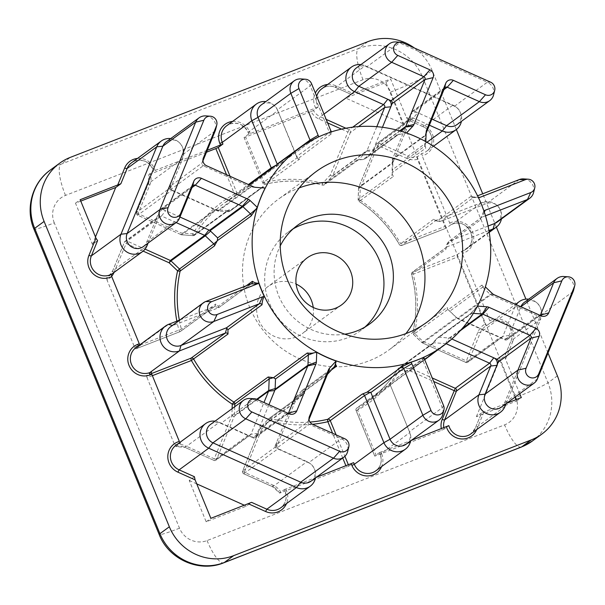 <?xml version="1.0" encoding="UTF-8"?>
<svg xmlns="http://www.w3.org/2000/svg" width="605" height="605" viewBox="0 0 605 605"><rect width="100%" height="100%" fill="white"/><g stroke="black" fill="none" stroke-linecap="round" stroke-linejoin="round"><path stroke-width="0.45" stroke-dasharray="3.02 2.27" d="M405.879 333.612A93.48 89.994 -126.2 0 1 388.924 349.977A93.48 89.994 -126.2 0 1 369.126 360.822A93.48 89.994 -126.2 0 1 254.758 317.784A93.48 89.994 -126.2 0 1 278.55 199.083A93.48 89.994 -126.2 0 1 298.341 188.238A93.48 89.994 -126.2 0 1 299.286 187.883M364.928 327.063A61.12 58.844 -126.2 0 1 360.399 330.753A61.12 58.844 -126.2 0 1 347.452 337.847A61.12 58.844 -126.2 0 1 272.673 309.707A61.12 58.844 -126.2 0 1 288.23 232.093A61.12 58.844 -126.2 0 1 293.115 228.887M344.797 334.187A61.12 58.844 -126.2 0 1 286.241 309.268A61.12 58.844 -126.2 0 1 280.236 245.917M313.231 307.476A29.123 28.034 -126.2 0 1 302.243 333.65A29.123 28.034 -126.2 0 1 296.072 337.023A29.123 28.034 -126.2 0 1 260.445 323.622A29.123 28.034 -126.2 0 1 267.856 286.641A29.123 28.034 -126.2 0 1 274.02 283.261A29.123 28.034 -126.2 0 1 296.132 284.093M179.337 441.446L180.63 443.102A14.384 13.847 53.8 0 0 178.974 443.631A14.384 13.847 53.8 0 0 175.926 445.295L180.63 443.102L175.866 446.573L184.918 447.435L185.327 445.809L214.246 458.787L231.844 415.764L232.116 408.655M207.258 150.297L153.625 170.996A14.384 13.847 53.8 0 0 134.665 161.051A14.384 13.847 53.8 0 0 131.618 162.715L134.628 161.066C143.597 158.76 149.911 162.087 153.572 171.056L148.86 174.505L148.346 183.663A2.155 0.499 -157.7 0 0 149.874 184.82L138.091 213.626L181.281 233.001L192.738 233.863A124.396 119.76 -126.2 0 1 234.49 194.069L226.55 174.716M257.246 399.481L234.264 416.293L216.666 459.316A2.155 0.499 22.3 0 1 214.246 458.787L213.83 460.405A2.155 2.155 0 0 0 215.985 460.178A2.155 2.08 -126.2 0 1 213.92 460.382L185.001 447.405A14.384 13.847 53.8 0 0 175.919 446.55L174.626 444.894A16.539 15.919 -126.2 0 1 185.327 445.809M473.352 313.345L471.983 313.246A2.155 2.08 53.8 0 0 470.077 314.245L477.368 306.092A122.24 117.68 53.8 0 0 485.263 286.793L484.197 286.649C483.214 286.921 482.488 286.384 482.026 285.038A2.155 2.08 53.8 0 0 482.646 287.178L490.194 294.355A2.155 2.08 53.8 0 0 490.806 294.771L537.822 315.863L505.001 339.874L500.169 337.303L465.767 362.433L477.965 332.009A16.539 15.919 -126.2 0 1 485.066 324.167L457.524 257.004L413.2 274.246A124.396 119.76 -126.2 0 1 414.486 333.34L422.986 341.432L466.175 360.807A2.155 0.499 -157.7 0 0 468.603 361.336A2.155 2.08 -126.2 0 1 465.858 362.403L422.661 343.027L456.979 317.927L500.169 337.303A2.155 2.08 53.8 0 0 502.914 336.236L514.696 307.438A14.384 13.847 -126.2 0 1 516.231 304.67M327.623 122.891L319.032 119.041A16.539 15.919 -126.2 0 1 311.015 111.562L245.585 137.01L264.241 182.506A124.396 119.76 -126.2 0 1 322.647 183.338A2.155 0.575 -137.2 0 0 324.681 184.48A2.155 2.08 -126.2 0 1 322.662 185.054A122.24 117.68 53.8 0 0 265.262 184.23L299.581 159.13L297.879 158.775L331.298 133.909A2.155 2.08 53.8 0 0 331.971 133.841C330.897 133.471 330.761 132.82 331.57 131.905A122.24 117.68 53.8 0 0 324.991 134.234A122.24 117.68 53.8 0 0 318.57 136.957L309.087 142.742A2.155 2.08 53.8 0 0 310.153 141.245M309.087 142.742L236.026 195.604A122.24 117.68 53.8 0 0 224.342 203.091A122.24 117.68 53.8 0 0 194.999 234.695A2.155 0.544 32 0 1 192.738 233.863A2.155 0.454 94.3 0 0 193.048 235.663A2.155 2.155 0 0 0 194.485 235.254A2.155 2.08 -126.2 0 1 193.131 235.64A2.155 0.454 94.3 0 1 193.048 235.663L181.591 234.808A2.155 0.454 94.3 0 1 181.281 233.001L180.872 234.627A2.155 2.155 0 0 0 181.591 234.808A2.155 0.454 94.3 0 0 181.674 234.778L215.993 209.678L227.45 210.54A2.155 2.08 53.8 0 0 229.318 209.595L229.28 211.493L261.731 187.754M541.135 315.84L537.822 315.863A2.155 2.08 53.8 0 0 540.174 315.409M250.046 398.491A10.784 10.383 -126.2 0 1 253.722 399.406L285.893 413.835A2.155 2.08 53.8 0 0 288.245 413.389M460.201 330.761L450.037 338.195A2.155 2.08 53.8 0 0 449.326 338.013L439.162 337.257L436.318 338.936L470.077 314.245M505.001 339.874A2.155 2.08 53.8 0 0 507.746 338.808L539.902 315.288M289.198 413.812L285.893 413.835L253.064 437.846A2.155 2.08 53.8 0 0 255.809 436.78L287.965 413.26M331.714 369.723L302.84 390.845L302.266 390.331L301.683 390.717L334.512 366.706M501.22 407.226A10.784 10.383 53.8 0 0 504.6 402.892L540.348 315.515A10.784 10.383 53.8 0 0 540.409 307.642A10.784 10.383 53.8 0 0 536.907 302.855A10.784 10.383 53.8 0 0 526.516 301.184A10.784 10.383 53.8 0 0 524.233 302.44M514.999 397.145L499.67 359.778L504.857 355.982L511.089 340.751A14.384 13.847 53.8 0 0 507.958 325.195A14.384 13.847 53.8 0 0 492.644 321.648A14.384 13.847 53.8 0 0 491.071 322.382L486.359 325.823A14.384 13.847 53.8 0 0 484.892 326.76A14.384 13.847 53.8 0 0 480.385 332.538L514.696 307.438L520.875 306.75A10.784 10.383 53.8 0 0 520.852 306.773L509.07 335.571A5.755 5.536 -126.2 0 1 501.749 338.414L457.985 318.782L490.806 294.771L494.119 294.748M268.93 404.722L257.133 433.543A5.755 5.536 -126.2 0 1 249.82 436.394L220.901 423.417A10.784 10.383 53.8 0 0 212.847 423.167A10.784 10.383 53.8 0 0 210.563 424.423M215.047 421.14A14.384 13.847 -126.2 0 1 219.32 422.305L248.239 435.282A2.155 2.08 53.8 0 0 250.977 434.216L263.962 402.491M300.836 78.93A10.784 10.383 -126.2 0 1 310.244 85.781L277.415 109.792A10.784 10.383 53.8 0 0 274.027 105.278A10.784 10.383 53.8 0 0 263.636 103.606A10.784 10.383 53.8 0 0 261.352 104.862M202.962 160.801L202.085 162.949L169.256 186.96L182.37 154.918A10.784 10.383 53.8 0 0 182.43 147.045A10.784 10.383 53.8 0 0 178.929 142.258A10.784 10.383 53.8 0 0 168.538 140.587A10.784 10.383 53.8 0 0 166.254 141.842M446.127 343.723A2.155 2.08 53.8 0 0 445.666 343.632L434.208 342.778A2.155 2.08 53.8 0 0 432.341 343.716L436.318 338.936M302.84 390.845L304.686 393.356A2.155 2.08 53.8 0 0 302.666 393.931L294.968 402.242A2.155 2.08 53.8 0 0 294.575 402.854L276.977 445.87A2.155 2.08 53.8 0 0 278.126 448.691L307.045 461.66A14.384 13.847 -126.2 0 1 310.161 463.559A14.384 13.847 -126.2 0 1 314.827 469.934A14.384 13.847 -126.2 0 1 315.507 477.905M426.132 133.123L425.323 135.104A2.155 2.08 53.8 0 0 425.171 135.815L424.786 146.077A2.155 2.08 53.8 0 0 425.837 148.043C424.975 146.16 424.861 144.64 425.481 143.483L425.807 141.82A122.24 117.68 53.8 0 0 406.424 133.13L396.517 134.892A2.155 2.08 53.8 0 0 398.612 134.34L401.395 131.33M456.911 124.645A10.784 10.383 53.8 0 0 460.352 112.432A10.784 10.383 53.8 0 0 456.851 107.652A10.784 10.383 53.8 0 0 454.514 106.23L366.789 66.875A10.784 10.383 53.8 0 0 358.735 66.626A10.784 10.383 53.8 0 0 356.451 67.873M396.986 134.975L362.758 159.584L356.973 159.954A2.155 2.08 53.8 0 0 358.999 159.38L366.69 151.069A2.155 2.08 53.8 0 0 367.084 150.464L376.809 126.687M316.717 96.308A14.384 13.847 53.8 0 0 318.154 107.009L313.443 110.458A14.384 13.847 53.8 0 0 320.295 116.75L326.186 119.389M423.969 357.192C423.137 358.047 423.152 358.417 424.029 358.304A2.155 2.08 53.8 0 0 423.099 360.958L442.278 407.717A10.784 10.383 -126.2 0 1 442.792 414.425M423.001 359.62L423.303 358.379L389.938 383.237L391.314 382.814A2.155 2.08 53.8 0 0 390.444 385.438L409.782 432.59A14.384 13.847 -126.2 0 1 409.925 432.953A14.384 13.847 -126.2 0 1 410.606 440.924M482.019 285.061L448.267 309.737L447.269 308.474L447.216 307.355A2.155 2.08 53.8 0 0 447.859 309.42L456.359 317.512A2.155 2.08 53.8 0 0 456.979 317.927L458.56 319.039A5.755 5.536 -126.2 0 1 456.911 317.927L449.825 311.182L482.646 287.178L484.197 286.649M488.946 230.558L447.171 246.81A2.155 2.08 53.8 0 0 445.953 249.283L446.634 244.67L480.725 219.736L480.801 218.186L483.758 211.069A122.24 117.68 53.8 0 0 478.29 197.722L475.56 197.601L471.091 196.254A2.155 2.08 53.8 0 0 473.753 197.29L477.564 195.808M471.091 196.254L437.007 221.188L433.649 219.275A2.155 2.08 53.8 0 0 436.281 220.258L482.223 202.388A14.384 13.847 -126.2 0 1 496.077 204.619A14.384 13.847 -126.2 0 1 500.743 210.994A14.384 13.847 -126.2 0 1 501.424 218.965M429.376 125.19L413.419 118.035A2.155 2.08 53.8 0 0 410.682 119.102L393.076 162.125A2.155 2.08 53.8 0 0 392.925 162.836L392.486 174.406A2.155 2.08 53.8 0 0 393.484 176.335L392.569 175.117L392.078 172.743L425.837 148.043M297.766 158.714L277.415 109.792L297.085 157.814A2.155 2.08 53.8 0 0 299.581 159.13M450.037 338.195L451.822 338.997M436.197 339.072L434.208 342.778L399.897 367.878L411.355 368.732L445.666 343.632L448.706 337.968A5.755 5.536 -126.2 0 1 450.612 338.452L446.997 343.035M492.409 293.599L490.194 294.355L457.365 318.366L456.359 317.512L422.04 342.611L413.548 334.52L447.859 309.42L448.222 309.692M457.365 318.366A2.155 2.08 53.8 0 0 457.985 318.782M327.676 374.079L294.854 398.09L302.266 390.331M294.854 398.09A2.155 2.08 53.8 0 0 294.469 398.703L327.29 374.692M309.004 419.371L308.126 421.519L275.305 445.53L294.469 398.703M312.543 424.286A124.396 119.76 -126.2 0 1 269.437 420.861L261.738 429.172A2.155 0.499 22.3 0 1 260.21 428.007A2.155 0.499 22.3 0 1 260.263 427.954L294.575 402.854L294.234 399.27A5.755 5.536 -126.2 0 1 295.27 397.636L294.968 402.242L260.649 427.342A2.155 0.575 42.8 0 1 260.649 427.342L268.348 419.031L302.666 393.931L302.863 390.928M253.064 437.846L248.239 435.282L213.92 460.382L185.001 447.405L219.32 422.305L220.901 423.417L253.722 399.406L257.034 399.383M250.304 435.078L215.985 460.178A2.155 2.08 -126.2 0 0 216.666 459.316L250.977 434.216L257.133 433.543L255.809 436.78M253.563 186.832L250.251 186.854L217.429 210.865L170.413 189.773L203.235 165.762L250.251 186.854A2.155 2.08 53.8 0 0 250.969 187.036L261.133 187.8A2.155 2.08 53.8 0 0 261.564 187.784M217.429 210.865A2.155 2.08 53.8 0 0 218.14 211.047L218.76 211.092A5.755 5.536 -126.2 0 1 216.855 210.608L215.274 209.496A2.155 2.08 53.8 0 0 215.993 209.678L218.76 211.092L229.265 211.72L262.487 187.414M169.256 186.96A2.155 2.08 53.8 0 0 170.413 189.773M173.665 191.233A5.755 5.536 -126.2 0 1 170.58 183.723L170.928 187.3A2.155 2.08 53.8 0 0 172.077 190.121L215.274 209.496L180.956 234.596L137.675 215.244L138.091 213.626A2.155 0.499 -157.7 0 1 136.564 212.461A2.155 2.155 0 0 0 137.675 215.244L172.077 190.121L173.665 191.233M263.704 187.951L265.171 188.057M179.919 319.954L214.488 306.508A2.155 2.08 53.8 0 0 215.705 304.035L218.307 306.243L246.356 285.726M477.965 332.009A2.155 0.499 -157.7 0 0 480.385 332.538L468.603 361.336L502.914 336.236L509.07 335.571L507.746 338.808M275.305 445.53A2.155 2.08 53.8 0 0 276.462 448.343L309.284 424.332L341.447 438.761A10.784 10.383 -126.2 0 1 347.693 451.406M311.023 481.187A10.784 10.383 53.8 0 0 314.464 468.981A10.784 10.383 53.8 0 0 310.962 464.194A10.784 10.383 53.8 0 0 308.626 462.772L276.462 448.343M348.404 464.844L348.919 466.092L346.506 467.196L281.068 492.644A16.539 15.919 -126.2 0 0 273.052 485.165L244.133 472.195A2.155 0.499 22.3 0 1 242.613 471.03L260.21 428.007A2.155 2.155 0 0 1 260.626 427.364A2.155 0.575 42.8 0 0 261.738 429.172L243.724 473.813L278.126 448.691L279.707 449.802A5.755 5.536 -126.2 0 1 276.629 442.293L276.977 445.87L242.658 470.977L260.263 427.954A2.155 2.08 -126.2 0 1 260.649 427.342L268.325 419.053A2.155 0.575 42.8 0 1 268.348 419.031A2.155 2.08 -126.2 0 1 270.367 418.463A122.24 117.68 53.8 0 0 309.979 422.071M191.997 187.588L162.465 209.186L179.95 217.029M162.465 209.186A2.155 2.08 53.8 0 0 159.728 210.253L192.549 186.249M143.234 246.628A10.784 10.383 53.8 0 0 146.614 242.295L159.728 210.253M143.135 251.12L125.908 243.391A2.155 0.499 22.3 0 1 124.38 242.234A2.155 0.499 22.3 0 1 124.426 242.174L158.744 217.074L158.397 213.489A5.755 5.536 -126.2 0 1 165.717 210.646L161.49 216.008A2.155 2.08 53.8 0 0 158.744 217.074L148.112 243.059M548.009 352.995L525.919 299.127M496.38 227.109L482.722 193.804M456.352 129.5L432.167 70.535A50.336 48.46 53.8 0 0 414.342 47.961M318.154 107.009L250.296 133.561L248.768 134.038L248.141 132.314A14.384 13.847 53.8 0 0 229.764 124.07A14.384 13.847 53.8 0 0 226.716 125.734L229.726 124.086C237.833 121.809 243.951 124.577 248.088 132.374L277.748 110.662A14.384 13.847 -126.2 0 0 273.226 104.642A14.384 13.847 -126.2 0 0 265.837 101.579M426.948 142.266L408.027 156.105A14.384 13.847 53.8 0 0 417.102 156.96L421.814 153.519A14.384 13.847 53.8 0 0 426.525 151.326A14.384 13.847 53.8 0 0 431.947 138.371A14.384 13.847 53.8 0 0 423.326 126.77L408.035 119.911L406.409 117.438L390.633 78.983L350.9 94.282L335.601 87.415A14.384 13.847 53.8 0 0 324.862 87.082A14.384 13.847 53.8 0 0 321.815 88.754L324.825 87.105C328.356 85.789 331.918 85.902 335.51 87.445L365.208 65.763L452.933 105.119A14.384 13.847 -126.2 0 1 456.049 107.017A14.384 13.847 -126.2 0 1 460.715 113.392A14.384 13.847 -126.2 0 1 461.396 121.363M489.158 231.836L463.506 250.599A14.384 13.847 53.8 0 0 466.553 248.927A14.384 13.847 53.8 0 0 470.214 230.664A14.384 13.847 53.8 0 0 452.616 224.047L450.997 224.674A2.155 0.567 68.7 0 1 450.967 224.689A2.155 0.567 68.7 0 1 449.712 223.026L422.169 155.863L421.814 153.519M528.717 299.157A14.384 13.847 -126.2 0 1 536.106 302.22A14.384 13.847 -126.2 0 1 540.772 308.595A14.384 13.847 -126.2 0 1 540.688 319.1L511.089 340.751A2.155 0.499 -157.7 0 0 511.043 340.812C516.216 330.05 503.284 316.71 492.614 321.663L491.056 322.389L489.778 320.718L462.235 253.563A2.155 0.567 68.7 0 1 461.887 251.226L463.506 250.599A2.155 0.567 68.7 0 0 463.853 252.928L462.235 253.563M519.71 393.696L505.538 359.143L504.797 356.065L511.043 340.812A2.155 0.499 -157.7 0 0 512.564 341.969L505.538 359.143M504.941 406.469L475.341 428.128A2.155 0.499 -157.7 0 0 475.288 428.181L470.834 433.906A14.384 13.847 53.8 0 0 475.341 428.128L481.572 412.897L506.498 403.361M380.969 452.177L381.649 453.841L380.121 454.31C382.398 461.055 380.938 466.576 375.735 470.887A14.384 13.847 53.8 0 0 380.174 454.249L379.494 452.585L411.4 440.342M281.068 492.644L279.586 493.06L284.244 489.672C287.556 496.902 286.354 502.967 280.637 507.867A14.384 13.847 53.8 0 0 284.297 489.611L316.302 477.33M391.314 382.814L357.003 407.914A122.24 117.68 53.8 0 0 368.679 400.419A122.24 117.68 53.8 0 0 398.022 368.816A2.155 0.544 -148 0 0 397.984 368.853A2.155 0.544 -148 0 0 399.345 370.343A124.396 119.76 -126.2 0 1 357.6 410.13L376.257 455.625L441.688 430.178A16.539 15.919 -126.2 0 1 441.332 428.703M443.813 427.735A14.384 13.847 53.8 0 0 444.115 429.074L448.827 425.625M444.115 429.074L441.688 430.178M376.257 455.625L374.729 456.102L356.126 410.545L390.444 385.438L390.119 384.583L390.278 384.969L423.099 360.958L424.392 358.848M379.494 452.585L374.782 456.034M273.052 485.165L272.643 486.791L279.586 493.06A14.384 13.847 53.8 0 0 272.726 486.76L243.815 473.791A2.155 2.08 -126.2 0 1 242.658 470.977A2.155 0.499 22.3 0 0 242.613 471.03A2.155 2.155 0 0 0 243.724 473.813L272.643 486.791L307.045 461.66L308.626 462.772L341.447 438.761L344.759 438.738M348.919 466.092L353.63 462.651M483.841 412.171L476.816 429.346A2.155 0.499 -157.7 0 1 475.288 428.181L481.572 412.897L476.385 416.686L516.602 401.047L516.027 399.655M476.385 416.686L499.67 359.778M516.602 401.047L521.313 397.598M485.066 324.167L486.359 325.823L515.528 304.353M488.084 226.051L448.691 241.425L447.171 246.81L412.852 271.91L457.176 254.667L461.887 251.226M457.176 254.667A2.155 0.567 -111.3 0 0 457.524 257.004M152.369 375.675L147.083 377.732L174.626 444.894M111.63 276.326A16.539 15.919 -126.2 0 1 107.017 280.039L134.56 347.194L181.387 329.135L215.705 304.035M147.083 377.732A2.155 0.567 68.7 0 1 146.735 375.395L151.53 373.535M151.447 371.946L146.735 375.395M107.017 280.039L106.669 277.687A14.384 13.847 53.8 0 0 108.136 276.75A14.384 13.847 53.8 0 0 112.643 270.979L124.426 242.174A2.155 2.08 -126.2 0 1 127.171 241.108L145.064 249.131M111.38 274.239L106.669 277.687M139.823 344.827A2.155 0.567 -111.3 0 0 140.526 345.417A2.155 0.567 -111.3 0 0 140.564 345.394L138.946 346.03A14.384 13.847 53.8 0 0 135.898 347.693L138.908 346.045A2.155 0.567 -111.3 0 0 138.946 346.03L168.545 324.371M205.639 301.555L172.818 325.566L218.707 307.688L214.488 306.508L180.177 331.608L135.853 348.843L140.564 345.394M135.853 348.843A2.155 0.567 68.7 0 1 135.815 348.866A2.155 0.567 68.7 0 1 134.56 347.194M194.417 476.71L189.236 480.499L206.161 521.775L246.371 506.135L251.551 502.347M189.236 480.499L196.738 483.871M244.443 505.273L246.371 506.135M206.161 521.775L210.873 518.326M206.471 152.218L150.395 174.028A16.539 15.919 -126.2 0 1 149.874 184.82M170.739 138.56A14.384 13.847 -126.2 0 1 178.127 141.623A14.384 13.847 -126.2 0 1 182.793 147.998A14.384 13.847 -126.2 0 1 182.71 158.502L148.391 183.602A14.384 13.847 53.8 0 0 148.913 174.444L150.395 174.028M311.015 111.562L313.443 110.458M296.76 156.952L297.085 157.814L262.767 182.914L244.11 137.418L248.821 133.97M244.11 137.418L245.585 137.01M80.767 201.102L75.489 203.159L92.414 244.428L97.594 240.639M95.469 236.948L92.414 244.428M75.489 203.159L80.2 199.71M426.207 131.648L425.323 135.104L392.501 159.107L411.657 112.28L444.486 88.269M392.501 159.107A2.155 2.08 53.8 0 0 392.342 159.826L392.32 160.454A5.755 5.536 -126.2 0 1 392.736 158.54L393.076 162.125L358.757 187.225A2.155 0.499 -157.7 0 0 358.712 187.278A2.155 0.499 -157.7 0 0 360.24 188.442L359.801 200.005A124.396 119.76 -126.2 0 1 400.676 243.709L445 226.474L417.458 159.312A16.539 15.919 -126.2 0 1 406.757 158.397L377.838 145.419L360.24 188.442L358.553 188.019L392.925 162.836L392.32 160.454L392.078 172.743M400.018 130.93L372.612 150.978L365.783 158.351L398.612 134.34L403.815 133.758M372.612 150.978A2.155 2.08 53.8 0 0 373.005 150.365L399.693 130.839M382.443 127.284L373.005 150.365M356.973 159.954L322.662 185.054L322.647 183.338L330.345 175.034A2.155 0.499 -157.7 0 0 332.765 175.563L367.084 150.464L373.24 149.79A5.755 5.536 -126.2 0 1 372.196 151.424L366.69 151.069L332.379 176.176L324.681 184.48L358.999 159.38L362.592 159.607M443.934 89.616L414.402 111.214L431.887 119.056M414.402 111.214A2.155 2.08 53.8 0 0 411.657 112.28M410.334 115.517A5.755 5.536 -126.2 0 1 417.654 112.674L413.419 118.035L379.108 143.135L377.838 145.419A2.155 0.499 -157.7 0 1 376.318 144.262A2.155 0.499 -157.7 0 1 376.363 144.202L410.682 119.102L410.334 115.517M417.102 156.96L417.458 159.312M445 226.474A2.155 0.567 -111.3 0 0 446.256 228.138A2.155 0.567 -111.3 0 0 446.286 228.115L401.962 245.358L436.281 220.258L440.932 221.301L473.753 197.29L478.313 197.336M450.997 224.674L446.286 228.115M395.935 41.949A10.784 10.383 -126.2 0 1 399.61 42.864L487.335 82.219L454.514 106.23L452.933 105.119L423.243 126.8L408.035 119.911L402.854 123.7L385.922 82.431L345.712 98.07L350.9 94.282L335.51 87.445L335.926 85.819L353.169 93.556M402.854 123.7L345.712 98.07M385.922 82.431L390.633 78.983M360.935 64.591A14.384 13.847 -126.2 0 1 365.208 65.763L366.789 66.875L399.61 42.864L402.922 42.842M490.647 82.197L487.335 82.219A10.784 10.383 -126.2 0 1 493.582 94.864M496.939 222.247A10.784 10.383 53.8 0 0 500.38 210.041A10.784 10.383 53.8 0 0 496.879 205.254A10.784 10.383 53.8 0 0 486.488 203.582L440.932 221.301M485.482 215.819L481.92 217.203A2.155 2.08 53.8 0 0 480.725 219.736M523.696 178.906A10.784 10.383 -126.2 0 1 533.61 192.466M362.758 159.584L365.465 158.623L398.324 134.59M437.007 221.188L440.493 221.438M446.634 244.67L448.585 241.501L481.467 217.452M176.123 222.572L161.49 216.008L127.171 241.108L114.126 272.197A16.539 15.919 -126.2 0 1 114.012 272.454M215.191 130.907L182.37 154.918L182.71 158.502L170.928 187.3L136.609 212.4A2.155 0.499 -157.7 0 0 136.564 212.461L148.346 183.663A2.155 0.499 -157.7 0 1 148.391 183.602L136.609 212.4A2.155 2.08 -126.2 0 0 137.766 215.221L180.956 234.596A2.155 2.08 -126.2 0 0 181.674 234.778L193.131 235.64L227.45 210.54L229.257 211.463M573.169 291.504L540.348 315.515L540.688 319.1L506.09 403.656M205.738 115.91A10.784 10.383 -126.2 0 1 215.66 129.47M311.53 83.664L310.244 85.781L329.415 132.54A2.155 2.08 53.8 0 0 331.298 133.909M172.402 325.452L172.818 325.566A10.784 10.383 53.8 0 0 170.527 326.821M563.724 276.508A10.784 10.383 -126.2 0 1 573.638 290.067M406.121 444.206A10.784 10.383 53.8 0 0 409.562 431.993A10.784 10.383 53.8 0 0 409.456 431.728L390.278 384.969M270.344 170.497A2.155 2.08 53.8 0 0 271.38 168.689M276.402 165.014L277.279 164.53L275.479 167.358L309.352 142.583M277.279 164.53L277.196 164.091M218.307 306.243L218.776 307.642L251.65 283.594M448.267 309.737L449.825 311.182M390.422 385.385L389.892 383.245L423.765 358.462M202.962 159.493L202.085 162.949A2.155 2.08 53.8 0 0 203.235 165.762L206.547 165.74M309.011 418.063L308.126 421.519A2.155 2.08 53.8 0 0 309.284 424.332L312.596 424.309M341.515 129.122L347.951 132.011L330.345 175.034A2.155 0.575 -137.2 0 0 332.379 176.176A2.155 2.08 -126.2 0 0 332.765 175.563L350.371 132.54A2.155 0.499 -157.7 0 1 347.951 132.011L349.214 129.727L352.7 127.179M433.649 219.275L400.676 243.709A2.155 0.567 68.7 0 0 401.932 245.373A2.155 2.08 -126.2 0 1 399.33 244.375A122.24 117.68 53.8 0 0 359.166 201.435L359.801 200.005L358.122 199.582A2.155 2.155 0 0 0 359.083 201.465C375.818 212.605 389.212 226.928 399.27 244.435A2.155 2.155 0 0 0 401.932 245.373A2.155 0.567 68.7 0 1 401.932 245.373L446.256 228.138M392.093 172.841L392.486 174.406L358.122 199.582L358.553 188.019A2.155 2.155 0 0 1 358.712 187.278L376.318 144.262A2.155 2.155 0 0 1 377.036 143.332A2.155 2.08 -126.2 0 1 379.108 143.135L408.027 156.105L406.757 158.397M446.709 247.059L412.398 272.159A2.155 2.155 0 0 0 411.582 274.451C416.679 293.886 417.102 313.239 412.852 332.523A2.155 2.155 0 0 0 413.472 334.557L414.486 333.34A2.155 0.446 12.6 0 1 412.852 332.523A2.155 0.446 12.6 0 1 412.905 332.455A122.24 117.68 53.8 0 0 411.634 274.383A2.155 2.08 -126.2 0 1 412.852 271.91A2.155 0.567 68.7 0 0 413.2 274.246L411.634 274.383L445.953 249.283M502.241 337.106L467.922 362.206A2.155 2.155 0 0 1 465.767 362.433L422.661 343.027A2.155 2.08 -126.2 0 1 422.04 342.611L421.965 342.649A2.155 2.155 0 0 0 422.57 343.058L422.986 341.432L421.965 342.649L413.548 334.52A2.155 2.08 -126.2 0 1 412.905 332.455L447.216 307.355M432.341 343.716L398.022 368.816A2.155 2.08 -126.2 0 1 399.897 367.878A2.155 0.454 -85.7 0 0 399.345 370.343L410.803 371.205A2.155 0.454 -85.7 0 1 411.355 368.732A2.155 2.08 -126.2 0 1 412.065 368.914L410.803 371.205L433.664 381.46M302.946 393.681L268.635 418.781A2.155 2.155 0 0 0 268.325 419.053A2.155 0.575 42.8 0 0 269.437 420.861L270.367 418.463L304.686 393.356M234.755 406.726L234.422 415.575L231.844 415.764A2.155 0.499 22.3 0 0 234.264 416.293A2.155 2.08 -126.2 0 0 234.422 415.575L256.732 399.255M232.592 121.439A16.539 15.919 -126.2 0 1 249.615 131.905L248.088 132.374L248.768 134.038M327.691 84.458A16.539 15.919 -126.2 0 1 335.926 85.819M489.778 320.718A16.539 15.919 -126.2 0 1 491.358 320A16.539 15.919 -126.2 0 1 508.964 324.083A16.539 15.919 -126.2 0 1 512.564 341.969M137.494 158.419A16.539 15.919 -126.2 0 1 155.107 170.58M229.318 209.595L194.999 234.695A2.155 2.08 -126.2 0 1 194.485 235.254L228.803 210.154M475.371 308.225L471.983 313.246L439.162 337.257M323.993 114.05L320.295 116.75L319.032 119.041M411.355 118.232L377.036 143.332A2.155 2.08 -126.2 0 0 376.363 144.202L358.757 187.225A2.155 2.08 -126.2 0 0 358.606 187.936L358.175 199.506A2.155 2.08 -126.2 0 0 359.166 201.435L393.484 176.335M179.36 320.166A122.24 117.68 53.8 0 0 181.387 329.135A2.155 2.08 -126.2 0 1 180.177 331.608A2.155 0.567 -111.3 0 1 180.139 331.623L135.815 348.866M249.615 131.905L250.296 133.561M315.727 108.114A16.539 15.919 -126.2 0 1 315.349 92.981M406.409 117.438L423.651 125.175A16.539 15.919 -126.2 0 1 433.679 141.449A16.539 15.919 -126.2 0 1 422.169 155.863M449.712 223.026L451.33 222.398A16.539 15.919 -126.2 0 1 472.467 231.881A16.539 15.919 -126.2 0 1 463.853 252.928M381.649 453.841A16.539 15.919 -126.2 0 1 381.611 466.591M285.779 489.195A16.539 15.919 -126.2 0 1 286.513 503.572M346.506 467.196L345.931 465.805M342.732 457.993L332.599 433.286M214.949 306.259L180.63 331.358A2.155 2.155 0 0 1 180.139 331.623A2.155 0.567 -111.3 0 1 178.883 329.959A124.396 119.76 -126.2 0 1 176.872 321.134M367.832 41.677L358.41 48.566L60.908 164.257L70.331 157.368M557.394 375.871L547.971 382.768L422.744 77.425L432.167 70.535M54.284 222.867A21.576 20.767 -126.2 0 1 65.514 195.407L363.023 79.709A21.576 20.767 -126.2 0 1 390.588 92.081L515.815 397.417A21.576 20.767 -126.2 0 1 504.585 424.876L207.076 540.575A21.576 20.767 -126.2 0 1 179.511 528.203L54.284 222.867A28.76 1.936 -22.3 0 1 33.948 229.189M65.514 195.407A28.76 7.54 68.7 0 1 60.908 164.257A50.336 48.46 53.8 0 0 50.245 170.096M390.588 92.081A28.76 1.936 -22.3 0 0 422.744 77.425A50.336 48.46 53.8 0 0 358.41 48.566A28.76 7.54 -111.3 0 0 363.023 79.709M532.415 441A50.336 48.46 53.8 0 0 547.971 382.768A28.76 1.936 -22.3 0 1 515.815 397.417M207.076 540.575A28.76 7.54 -111.3 0 0 223.782 562.786M521.291 447.087A28.76 7.54 68.7 0 1 504.585 424.876M179.511 528.203A28.76 1.936 -22.3 0 1 159.183 534.525M345.886 128.23L349.214 129.727A2.155 2.08 -126.2 0 1 350.371 132.54L358.485 126.604M519.309 179.572L486.488 203.582L482.223 202.388L452.616 224.047A2.155 0.567 -111.3 0 1 452.585 224.062A2.155 0.567 -111.3 0 1 451.33 222.398M392.342 159.826L425.171 135.815L426.17 132.094M425.481 143.483L424.786 146.077L391.957 170.088M484.318 212.121L481.92 217.203L449.099 241.213M146.962 245.872L112.643 270.979A2.155 0.499 22.3 0 0 112.598 271.032L124.38 242.234A2.155 2.155 0 0 1 125.106 241.312L159.417 216.212M230.059 176.289L236.903 192.972L248.436 184.533M424.725 359.657L412.065 368.914L432.235 377.966M443.571 405.6L442.278 407.717L409.456 431.728L409.782 432.59L380.121 454.31L379.441 452.653M336.108 434.859L344.895 456.291M218.14 211.047L250.969 187.036L255.537 187.338M264.325 188.011L261.133 187.8L228.312 211.81M179.443 218.284L146.614 242.295L146.781 244.034M330.708 130.423L329.415 132.54L296.594 156.551M251.196 283.843L218.375 307.847M449.326 338.013L462.031 328.719M537.421 378.881L504.6 402.892L504.767 404.632M236.903 192.972A2.155 2.08 -126.2 0 1 236.026 195.604A2.155 0.582 60.8 0 1 236.01 195.612A2.155 0.582 60.8 0 1 234.49 194.069L236.903 192.972M358.712 159.637L324.393 184.737A2.155 2.155 0 0 1 322.571 185.085C303.339 180.086 284.221 179.814 265.209 184.253A2.155 2.155 0 0 1 262.714 182.975L264.241 182.506A2.155 0.544 -103.4 0 0 265.209 184.253A2.155 0.544 -103.4 0 0 265.262 184.23A2.155 2.08 -126.2 0 1 262.767 182.914L244.057 137.486M356.126 410.545A2.155 2.08 -126.2 0 1 357.003 407.914A2.155 0.582 -119.2 0 0 357.6 410.13L356.126 410.545M114.126 272.197A2.155 0.499 22.3 0 1 112.598 271.032L108.136 276.75L111.267 274.458M138.477 345.81A2.155 0.567 -111.3 0 0 138.908 346.045L140.526 345.417M433.475 146.236L426.525 151.326C435.025 145.797 433.172 130.725 423.243 126.8L423.651 125.175M316.241 171.51L278.55 199.083M297.652 225.196L288.23 232.093M307.121 257.919L267.856 286.641M507.073 339.677L539.894 315.666M255.136 437.649L287.957 413.639M424.649 359.483L368.679 400.419C380.432 391.798 390.202 381.271 397.984 368.853A2.155 2.155 0 0 1 398.544 368.256L432.855 343.156M249.23 184.888L224.342 203.091L236.01 195.612A2.155 2.155 0 0 0 236.23 195.468L270.548 170.368M489.233 232.335L466.553 248.927C479.735 240.586 466.818 217.46 452.585 224.062L450.967 224.689M456.851 107.652L456.049 107.017M460.352 112.432L460.715 113.392M496.879 205.254L496.077 204.619M500.38 210.041L500.743 210.994M412.338 111.418L445.159 87.407M425.232 135.391L426.336 130.907M472.876 197.427L475.56 197.601M480.695 218.609L480.801 218.186M391.11 382.942L356.791 408.05A2.155 2.155 0 0 0 356.073 410.606L374.729 456.102M178.929 142.258L178.127 141.623M182.43 147.045L182.793 147.998M171.616 189.834L172.417 190.469M170.912 188.881L170.549 187.921M274.027 105.278L273.226 104.642M277.657 448.403L278.466 449.039M276.961 447.45L276.598 446.49M310.962 464.194L310.161 463.559M314.464 468.981L314.827 469.934M456.51 317.64L457.312 318.283M536.907 302.855L536.106 302.22M540.409 307.642L540.772 308.595M409.562 431.993L409.925 432.953M160.401 209.391L193.222 185.38M334.792 366.448L301.94 390.482M470.63 313.624L437.407 337.923M201.987 163.237L203.099 158.752M261.156 187.8L264.256 188.004M308.036 421.806L309.147 417.321M286.626 414.024L291.232 414.327M538.563 316.052L543.169 316.347M341.507 304.928L302.243 333.65M369.821 323.864L360.399 330.753M426.616 322.412L388.924 349.977"/><path stroke-width="0.91" d="M336.04 160.673A93.48 89.994 53.8 0 0 316.241 171.51A93.48 89.994 53.8 0 0 292.449 290.219A93.48 89.994 53.8 0 0 406.817 333.249A93.48 89.994 53.8 0 0 426.616 322.412A93.48 89.994 53.8 0 0 450.407 203.711A93.48 89.994 53.8 0 0 336.04 160.673M293.115 228.887A61.12 58.844 -126.2 0 1 301.169 224.999A61.12 58.844 -126.2 0 1 374.404 250.53A61.12 58.844 -126.2 0 1 364.928 327.063M280.236 245.917A61.12 58.844 -126.2 0 1 297.652 225.196A61.12 58.844 -126.2 0 1 310.592 218.11A61.12 58.844 -126.2 0 1 385.377 246.25A61.12 58.844 -126.2 0 1 369.821 323.864A61.12 58.844 -126.2 0 1 356.874 330.95A61.12 58.844 -126.2 0 1 344.797 334.187M335.336 308.308A29.123 28.034 -126.2 0 1 299.709 294.9A29.123 28.034 -126.2 0 1 307.121 257.919A29.123 28.034 -126.2 0 1 313.284 254.539A29.123 28.034 -126.2 0 1 348.919 267.947A29.123 28.034 -126.2 0 1 341.507 304.928A29.123 28.034 -126.2 0 1 335.336 308.308M477.458 306.1L487.002 306.818A5.959 5.74 -126.2 0 1 488.976 307.317L535.992 328.409A5.959 5.74 -126.2 0 1 539.184 336.191L526.078 368.233A6.98 6.723 53.8 0 0 529.814 377.346A6.98 6.723 53.8 0 0 538.692 373.89L574.447 286.52A6.98 6.723 53.8 0 0 565.493 277.241A6.98 6.723 53.8 0 0 561.826 280.856L548.72 312.891A5.959 5.74 -126.2 0 1 541.135 315.84L494.119 294.748A5.959 5.74 -126.2 0 1 492.409 293.599L485.354 286.883M540.174 315.409A2.155 2.08 53.8 0 0 540.567 314.797L553.681 282.762A10.784 10.383 -126.2 0 1 557.054 278.429A10.784 10.383 -126.2 0 1 559.338 277.181A10.784 10.383 -126.2 0 1 563.724 276.508L568.329 276.81M288.245 413.389A2.155 2.08 53.8 0 0 288.638 412.769L307.794 365.942A2.155 2.08 53.8 0 0 307.953 365.231L308.331 354.961A2.155 2.08 53.8 0 0 307.279 352.995C310.168 353.396 312.482 353.312 314.214 352.753L316.733 352.329L316.37 362.062A5.959 5.74 -126.2 0 1 315.946 364.044L296.783 410.871A5.959 5.74 -126.2 0 1 289.198 413.812L257.034 399.383A6.98 6.723 53.8 0 0 247.649 405.463A6.98 6.723 53.8 0 0 251.892 411.952L339.617 451.307A6.98 6.723 53.8 0 0 348.805 446.929A6.98 6.723 53.8 0 0 344.759 438.738L312.596 424.309A5.959 5.74 -126.2 0 1 309.405 416.527L328.56 369.7A5.959 5.74 -126.2 0 1 329.642 368.014L336.115 361.026L335.881 362.471C335.291 363.545 335.525 364.77 336.599 366.154A2.155 2.08 53.8 0 0 334.512 366.706L327.676 374.079A2.155 2.08 53.8 0 0 327.29 374.692L309.004 419.371M348.805 446.929L347.693 451.406A10.784 10.383 -126.2 0 1 343.844 457.176A10.784 10.383 -126.2 0 1 333.506 458.182L245.781 418.826A10.784 10.383 -126.2 0 1 239.315 410.13A10.784 10.383 -126.2 0 1 243.384 400.412A10.784 10.383 -126.2 0 1 245.668 399.156A10.784 10.383 -126.2 0 1 250.046 398.491L254.66 398.793M331.532 131.852A5.959 5.74 -126.2 0 1 330.708 130.423L311.53 83.664A6.98 6.723 53.8 0 0 302.606 79.663A6.98 6.723 53.8 0 0 298.976 88.549L318.147 135.308A5.959 5.74 -126.2 0 1 318.563 136.919M310.153 141.245A2.155 2.08 53.8 0 0 310.017 140.08L290.839 93.329A10.784 10.383 -126.2 0 1 294.174 80.851A10.784 10.383 -126.2 0 1 296.458 79.595A10.784 10.383 -126.2 0 1 300.836 78.93L305.449 79.232M261.564 187.784A2.155 2.08 53.8 0 0 263.039 186.801L262.956 187.679L264.325 188.011M207.507 116.644A6.98 6.723 53.8 0 0 203.847 120.259L168.092 207.636A6.98 6.723 53.8 0 0 171.835 216.749A6.98 6.723 53.8 0 0 180.714 213.293L193.819 181.258A5.959 5.74 -126.2 0 1 201.404 178.309L248.421 199.4A5.959 5.74 -126.2 0 1 250.13 200.55L257.276 207.356L251.09 216A2.155 2.08 53.8 0 0 250.47 213.868L242.93 206.691A2.155 2.08 53.8 0 0 242.31 206.275L195.294 185.183A2.155 2.08 53.8 0 0 192.549 186.249L179.443 218.284A10.784 10.383 -126.2 0 1 176.063 222.617A10.784 10.383 -126.2 0 1 163.289 222.118A10.784 10.383 -126.2 0 1 159.947 209.542L195.695 122.165A10.784 10.383 -126.2 0 1 199.075 117.831A10.784 10.383 -126.2 0 1 201.359 116.584A10.784 10.383 -126.2 0 1 205.738 115.91L210.351 116.213A6.98 6.723 53.8 0 0 207.507 116.644M557.054 278.429L524.233 302.44A10.784 10.383 53.8 0 0 520.86 306.75L553.681 282.762L561.826 280.856M516.231 304.67A14.384 13.847 -126.2 0 1 519.203 301.661A14.384 13.847 -126.2 0 1 522.251 299.989A14.384 13.847 -126.2 0 1 528.717 299.157M243.384 400.412L210.563 424.423A10.784 10.383 53.8 0 0 206.494 434.14A10.784 10.383 53.8 0 0 212.952 442.837L300.685 482.193A10.784 10.383 53.8 0 0 311.023 481.187L343.844 457.176M315.507 477.905A14.384 13.847 -126.2 0 1 310.236 486.216A14.384 13.847 -126.2 0 1 296.45 487.547L208.725 448.199A14.384 13.847 -126.2 0 1 200.111 436.598A14.384 13.847 -126.2 0 1 205.534 423.644A14.384 13.847 -126.2 0 1 208.581 421.972A14.384 13.847 -126.2 0 1 215.047 421.14M294.174 80.851L261.352 104.862A10.784 10.383 53.8 0 0 258.017 117.34L277.196 164.091L310.017 140.08L318.147 135.308M271.38 168.689A2.155 2.08 53.8 0 0 271.214 167.872L251.877 120.72A14.384 13.847 -126.2 0 1 256.323 104.083A14.384 13.847 -126.2 0 1 259.363 102.411A14.384 13.847 -126.2 0 1 265.837 101.579M199.075 117.831L166.254 141.842A10.784 10.383 53.8 0 0 162.874 146.176L127.118 233.545A10.784 10.383 53.8 0 0 130.468 246.129A10.784 10.383 53.8 0 0 143.234 246.628L176.063 222.617M148.112 243.059L146.962 245.872A14.384 13.847 -126.2 0 1 142.455 251.65A14.384 13.847 -126.2 0 1 125.424 250.992A14.384 13.847 -126.2 0 1 120.97 234.218L156.718 146.841A14.384 13.847 -126.2 0 1 161.225 141.063A14.384 13.847 -126.2 0 1 164.273 139.4A14.384 13.847 -126.2 0 1 170.739 138.56M425.814 141.623L426.17 132.094A5.959 5.74 -126.2 0 1 426.593 130.113L445.756 83.286A5.959 5.74 -126.2 0 1 453.342 80.336L485.505 94.766A6.98 6.723 53.8 0 0 494.693 90.379A6.98 6.723 53.8 0 0 490.647 82.197L402.922 42.842A6.98 6.723 53.8 0 0 393.537 48.914A6.98 6.723 53.8 0 0 397.78 55.41L429.943 69.84A5.959 5.74 -126.2 0 1 433.135 77.621L413.979 124.448A5.959 5.74 -126.2 0 1 412.897 126.142L406.545 133.002M401.395 131.33L405.441 126.967A2.155 2.08 53.8 0 0 405.826 126.354L424.99 79.527A2.155 2.08 53.8 0 0 423.833 76.714L391.669 62.277A10.784 10.383 -126.2 0 1 385.204 53.588A10.784 10.383 -126.2 0 1 389.272 43.87A10.784 10.383 -126.2 0 1 391.556 42.615A10.784 10.383 -126.2 0 1 395.935 41.949L400.54 42.252M389.272 43.87L356.451 67.873A10.784 10.383 53.8 0 0 352.382 77.591A10.784 10.383 53.8 0 0 358.841 86.288L391.011 100.717L423.833 76.714L429.943 69.84M376.809 126.687L384.689 107.44A2.155 2.08 53.8 0 0 383.532 104.627L354.613 91.65A14.384 13.847 -126.2 0 1 345.999 80.057A14.384 13.847 -126.2 0 1 351.422 67.102A14.384 13.847 -126.2 0 1 354.462 65.431A14.384 13.847 -126.2 0 1 360.935 64.591M417.707 359.801A122.24 117.68 53.8 0 0 443.594 345.629A122.24 117.68 53.8 0 0 474.706 190.401A122.24 117.68 53.8 0 0 325.15 134.121A122.24 117.68 53.8 0 0 299.256 148.293A122.24 117.68 53.8 0 0 268.144 303.521A122.24 117.68 53.8 0 0 417.707 359.801M417.548 359.922A122.24 117.68 53.8 0 0 423.969 357.192A5.959 5.74 -126.2 0 0 424.392 358.848L443.571 405.6A6.98 6.723 53.8 0 1 443.904 409.94L442.792 414.425A10.784 10.383 -126.2 0 1 438.943 420.195A10.784 10.383 -126.2 0 1 422.872 415.264L403.701 368.505A2.155 2.08 53.8 0 0 401.145 367.205L410.969 362.251A122.24 117.68 53.8 0 0 417.548 359.922M539.184 336.191L531.039 338.097L498.21 362.108L485.104 394.142A10.784 10.383 53.8 0 0 488.447 406.726A10.784 10.383 53.8 0 0 501.22 407.226L534.041 383.215A10.784 10.383 -126.2 0 1 521.268 382.715A10.784 10.383 -126.2 0 1 517.925 370.131L531.039 338.097A2.155 2.08 53.8 0 0 529.882 335.283L482.866 314.192A2.155 2.08 53.8 0 0 482.147 314.01L473.352 313.345M498.21 362.108A2.155 2.08 53.8 0 0 497.06 359.287L529.882 335.283L535.992 328.409M451.822 338.997L497.06 359.287M432.235 377.966L455.262 388.297L489.581 363.197L493.809 357.835A5.755 5.536 -126.2 0 1 496.886 365.344L490.731 366.01A2.155 2.08 53.8 0 0 489.581 363.197L446.384 343.814A2.155 2.08 53.8 0 0 446.127 343.723M315.946 364.044L307.794 365.942L274.973 389.953L268.93 404.722M274.973 389.953A2.155 2.08 53.8 0 0 275.124 389.234L275.146 388.614A5.755 5.536 -126.2 0 1 274.738 390.527L268.582 391.193A2.155 2.08 53.8 0 0 268.733 390.475L269.172 378.911A2.155 2.08 53.8 0 0 268.174 376.983L273.52 377.694L307.279 352.995M250.13 200.55L242.93 206.691L210.101 230.694L217.641 237.878L250.47 213.868L255.499 209.587M210.101 230.694A2.155 2.08 53.8 0 0 209.481 230.278L242.31 206.275L248.421 199.4M179.95 217.029L209.481 230.278M176.872 321.134A124.396 119.76 -126.2 0 1 177.598 270.866L169.097 262.774L170.368 260.483L204.679 235.383L208.914 230.021A5.755 5.536 -126.2 0 1 210.563 231.133L205.299 235.799A2.155 2.08 53.8 0 0 204.679 235.383L176.123 222.572M202.962 159.493L203.356 157.958A5.959 5.74 -126.2 0 0 206.547 165.74L253.563 186.832A5.959 5.74 -126.2 0 0 255.537 187.338L265.171 188.057A122.24 117.68 53.8 0 0 257.276 207.356M251.09 216L217.331 240.699L214.442 245.963A2.155 2.08 53.8 0 0 213.799 243.898L205.299 235.799L170.988 260.899L179.481 268.998L213.799 243.898L217.24 240.843M252.391 281.31C254.675 282.837 256.8 283.427 258.781 283.087A122.24 117.68 53.8 0 0 264.249 296.427C262.978 298.492 262.23 301.275 262.026 304.791A2.155 2.08 53.8 0 0 259.363 303.755L213.807 321.474A10.784 10.383 -126.2 0 1 200.61 316.506A10.784 10.383 -126.2 0 1 203.356 302.81A10.784 10.383 -126.2 0 1 205.639 301.555L251.196 283.843A2.155 2.08 53.8 0 0 252.391 281.31L246.356 285.726M262.026 304.791L227.934 329.725L228.009 334.036A2.155 2.08 53.8 0 0 225.378 333.06L179.435 350.923A14.384 13.847 -126.2 0 1 161.845 344.305A14.384 13.847 -126.2 0 1 165.505 326.042A14.384 13.847 -126.2 0 1 168.545 324.371L179.919 319.954M316.733 352.329A122.24 117.68 53.8 0 0 336.115 361.026M410.606 440.924A14.384 13.847 -126.2 0 1 405.335 449.235A14.384 13.847 -126.2 0 1 383.91 442.656L364.573 395.504A2.155 2.08 53.8 0 0 362.085 394.18L367.061 392.138L401.145 367.205M414.342 47.961A50.336 48.46 53.8 0 0 367.832 41.677L70.331 157.368A50.336 48.46 53.8 0 0 59.668 163.206A50.336 48.46 53.8 0 0 44.112 221.438L169.347 526.781A50.336 48.46 53.8 0 0 233.674 555.64L531.175 439.941A50.336 48.46 53.8 0 0 541.838 434.103A50.336 48.46 53.8 0 0 557.394 375.871L548.009 352.995M525.919 299.127L496.38 227.109M482.722 193.804L456.352 129.5M256.323 104.083L226.716 125.734A14.384 13.847 53.8 0 0 222.269 142.372L222.95 144.035L207.258 150.297M506.498 403.361L521.313 397.598L519.71 393.696M411.4 440.342L448.827 425.625A14.384 13.847 53.8 0 0 470.834 433.906L500.433 412.247A14.384 13.847 -126.2 0 1 483.41 411.589A14.384 13.847 -126.2 0 1 478.948 394.808L490.731 366.01L456.42 391.11A2.155 0.499 22.3 0 1 454 390.58L433.664 381.46M316.302 477.33L353.63 462.651L354.311 464.307A14.384 13.847 53.8 0 0 375.735 470.887L405.335 449.235M205.534 423.644L175.926 445.295A14.384 13.847 53.8 0 0 170.504 458.257A14.384 13.847 53.8 0 0 179.125 469.851L194.417 476.71L195.097 479.871L210.873 518.326L251.551 502.347L266.85 509.206A14.384 13.847 53.8 0 0 280.637 507.867L310.236 486.216M165.505 326.042L135.898 347.693A14.384 13.847 53.8 0 0 132.238 365.957A14.384 13.847 53.8 0 0 149.836 372.582L151.447 371.946A2.155 0.567 -111.3 0 0 151.794 374.283L179.337 441.446A16.539 15.919 -126.2 0 0 177.689 441.983A16.539 15.919 -126.2 0 0 167.812 456.752A16.539 15.919 -126.2 0 0 177.855 472.134L195.097 479.871M161.225 141.063L131.618 162.715A14.384 13.847 53.8 0 0 127.111 168.493L120.879 183.731L80.2 199.71L95.968 238.166L97.594 240.639L91.363 255.87A14.384 13.847 53.8 0 0 95.136 272.053A14.384 13.847 53.8 0 0 111.38 274.239L111.728 276.591L139.271 343.753A2.155 0.567 -111.3 0 0 139.823 344.827M516.027 399.655L514.999 397.145M196.738 483.871L244.443 505.273M226.55 174.716L215.834 148.58L206.471 152.218M215.834 148.58L218.239 147.476L230.059 176.289M222.95 144.035L218.239 147.476M120.879 183.731L115.699 187.52L95.469 236.948M115.699 187.52L80.767 201.102M433.135 77.621L424.99 79.527L392.161 103.538L382.443 127.284M392.161 103.538A2.155 2.08 53.8 0 0 391.011 100.717M352.7 127.179L383.532 104.627L387.76 99.265A5.755 5.536 -126.2 0 1 390.838 106.775L384.689 107.44L358.485 126.604M296.132 284.093A29.123 28.034 -126.2 0 1 313.231 307.476M461.396 121.363A14.384 13.847 -126.2 0 1 456.125 129.667A14.384 13.847 -126.2 0 1 442.338 131.005L429.376 125.19M501.424 218.965A14.384 13.847 -126.2 0 1 496.153 227.276A14.384 13.847 -126.2 0 1 493.113 228.94L488.946 230.558M494.693 90.379L493.582 94.864A10.784 10.383 -126.2 0 1 489.732 100.634A10.784 10.383 -126.2 0 1 479.394 101.632L447.224 87.203A2.155 2.08 53.8 0 0 444.486 88.269L426.132 133.123M431.887 119.056L446.566 125.643A10.784 10.383 53.8 0 0 456.911 124.645L489.732 100.634M483.917 210.948A5.959 5.74 -126.2 0 1 485.195 210.245L530.751 192.534A6.98 6.723 53.8 0 0 528.301 179.209A6.98 6.723 53.8 0 0 525.465 179.64L479.909 197.359A5.959 5.74 -126.2 0 1 478.495 197.699M477.564 195.808L519.309 179.572A10.784 10.383 -126.2 0 1 523.696 178.906L528.301 179.209M534.722 187.981L533.61 192.466A10.784 10.383 -126.2 0 1 529.761 198.236A10.784 10.383 -126.2 0 1 527.477 199.491L485.482 215.819M530.751 192.534L527.477 199.491L494.656 223.495L488.084 226.051M489.158 231.836L493.113 228.94L494.656 223.495A10.784 10.383 53.8 0 0 496.939 222.247L529.761 198.236M263.962 402.491L268.582 391.193L257.246 399.481M506.09 403.656L504.941 406.469A14.384 13.847 -126.2 0 1 500.433 412.247M203.356 157.958L216.461 125.923A6.98 6.723 53.8 0 0 210.351 116.213M216.771 124.993L215.66 129.47A10.784 10.383 -126.2 0 1 215.191 130.907L202.962 160.801M256.732 399.255L268.733 390.475L275.146 388.614L275.509 378.972L273.52 377.694M258.781 283.087A5.959 5.74 -126.2 0 1 257.344 283.904L211.788 301.623A6.98 6.723 53.8 0 0 208.15 310.509A6.98 6.723 53.8 0 0 217.074 314.509L262.63 296.798A5.959 5.74 -126.2 0 1 264.249 296.427M203.356 302.81L170.527 326.821A10.784 10.383 53.8 0 0 167.789 340.517A10.784 10.383 53.8 0 0 180.978 345.478L226.535 327.766L259.363 303.755L262.63 296.798M574.75 285.59L573.638 290.067A10.784 10.383 -126.2 0 1 573.169 291.504L537.421 378.881A10.784 10.383 -126.2 0 1 534.041 383.215M410.969 362.251A5.959 5.74 -126.2 0 1 411.831 363.726L431.01 410.485A6.98 6.723 53.8 0 0 443.904 409.94M431.01 410.485L422.872 415.264L390.051 439.268L370.873 392.516L367.061 392.138M381.611 466.591A16.539 15.919 -126.2 0 1 366.721 475.938A16.539 15.919 -126.2 0 1 351.898 465.404L354.311 464.307L383.91 442.656L390.051 439.268A10.784 10.383 53.8 0 0 406.121 444.206L438.943 420.195M217.331 240.699L217.641 237.878M277.279 164.53L277.196 164.091M227.934 329.725L226.535 327.766M526.078 368.233L517.925 370.131L485.104 394.142L478.948 394.808L444.63 419.915L456.42 391.11A2.155 2.08 -126.2 0 0 455.262 388.297L442.21 419.378A16.539 15.919 -126.2 0 0 441.332 428.703M228.009 334.036L191.407 360.497L152.369 375.675M151.53 373.535L191.067 358.16A2.155 2.08 -126.2 0 1 193.698 359.136A122.24 117.68 53.8 0 0 233.855 402.083L232.282 404.193A124.396 119.76 -126.2 0 1 191.407 360.497A2.155 0.567 -111.3 0 1 191.067 358.16L225.378 333.06L226.905 327.676M273.362 377.694L269.172 378.911L234.853 404.011L232.282 404.193L232.116 408.655M214.442 245.963L180.124 271.063A2.155 2.08 -126.2 0 0 179.481 268.998L177.598 270.866A2.155 0.446 -167.4 0 0 180.124 271.063A122.24 117.68 53.8 0 0 179.36 320.166M143.135 251.12L169.097 262.774L170.988 260.899A2.155 2.08 -126.2 0 0 170.368 260.483L145.064 249.131M299.286 187.883A93.48 89.994 -126.2 0 1 406.371 221.4A93.48 89.994 -126.2 0 1 405.879 333.612M220.545 145.132L219.865 143.476A16.539 15.919 -126.2 0 1 228.478 122.422A16.539 15.919 -126.2 0 1 232.592 121.439M315.349 92.981A16.539 15.919 -126.2 0 1 323.577 85.441A16.539 15.919 -126.2 0 1 327.691 84.458M117.665 185.138L124.69 167.963A16.539 15.919 -126.2 0 1 133.38 159.402A16.539 15.919 -126.2 0 1 137.494 158.419M539.902 315.288L548.72 312.891M287.965 413.26L296.783 410.871M177.855 472.134L179.125 469.851L208.725 448.199L212.952 442.837L245.781 418.826L251.892 411.952M219.865 143.476L222.269 142.372L251.877 120.72L258.017 117.34L290.839 93.329L298.976 88.549M124.69 167.963A2.155 0.499 -157.7 0 0 127.111 168.493L156.718 146.841L162.874 146.176L195.695 122.165L203.847 120.259M336.599 366.154L331.714 369.723M323.993 114.05L354.613 91.65L358.841 86.288L391.669 62.277L397.78 55.41M351.422 67.102L321.815 88.754A14.384 13.847 53.8 0 0 316.717 96.308M261.731 187.754L263.039 186.801M234.755 406.726L234.853 404.011A2.155 2.08 -126.2 0 0 233.855 402.083L268.174 376.983M309.979 422.071A122.24 117.68 53.8 0 0 327.766 419.28L362.085 394.18M476.71 429.603A16.539 15.919 -126.2 0 1 460.942 438.897A16.539 15.919 -126.2 0 1 446.399 426.729M351.898 465.404L351.218 463.748M286.513 503.572A16.539 15.919 -126.2 0 1 265.58 511.49L248.337 503.753M151.794 374.283L150.176 374.911A16.539 15.919 -126.2 0 1 129.039 365.435A16.539 15.919 -126.2 0 1 137.653 344.381L139.271 343.753M111.728 276.591A16.539 15.919 -126.2 0 1 93.185 273.861A16.539 15.919 -126.2 0 1 88.943 255.34L95.968 238.166M345.931 465.805L342.732 457.993M332.599 433.286L327.849 421.7A124.396 119.76 -126.2 0 1 312.543 424.286M114.012 272.454A16.539 15.919 -126.2 0 1 111.63 276.326M341.515 129.122L327.623 122.891M44.112 221.438L34.689 228.335L159.924 533.67L169.347 526.781M233.674 555.64L224.251 562.529L521.752 446.838L531.175 439.941M159.924 533.67A50.336 48.46 53.8 0 0 224.251 562.529A28.76 7.54 -111.3 0 1 223.782 562.786C199.332 572.973 168.636 559.338 159.183 534.525A28.76 1.936 -22.3 0 1 159.924 533.67M50.245 170.096A50.336 48.46 53.8 0 0 34.689 228.335A28.76 1.936 -22.3 0 0 33.948 229.189C25.123 208.695 32.088 182.922 50.245 170.096L59.668 163.206M223.782 562.786L521.291 447.087A28.76 7.54 68.7 0 0 521.752 446.838A50.336 48.46 53.8 0 0 532.415 441L541.838 434.103M485.505 94.766L479.394 101.632L446.566 125.643L442.338 131.005L426.948 142.266M326.186 119.389L345.886 128.23M412.897 126.142L405.441 126.967L400.018 130.93M399.693 130.839L405.826 126.354L413.979 124.448M453.342 80.336L447.224 87.203L443.934 89.616M444.486 88.269L445.756 83.286M426.207 131.648L426.593 130.113M478.313 197.336L479.909 197.359M519.309 179.572L525.465 179.64M484.318 212.121L485.195 210.245M168.092 207.636L159.947 209.542L127.118 233.545L120.97 234.218L91.363 255.87A2.155 0.499 22.3 0 1 88.943 255.34M248.436 184.533L271.214 167.872L276.402 165.014M339.617 451.307L333.506 458.182L300.685 482.193L296.45 487.547L266.85 509.206L265.58 511.49M217.074 314.509L213.807 321.474L180.978 345.478L179.435 350.923L149.836 372.582A2.155 0.567 68.7 0 0 150.176 374.911M442.21 419.378A2.155 0.499 22.3 0 0 444.63 419.915A14.384 13.847 53.8 0 0 443.813 427.735M446.997 343.035L424.725 359.657M370.638 392.161L364.573 395.504L330.254 420.604L336.108 434.859M344.895 456.291L348.404 464.844M201.404 178.309L195.294 185.183L191.997 187.588M275.124 389.234L307.953 365.231L316.37 362.062M314.214 352.753L308.331 354.961L275.509 378.972M462.031 328.719L482.147 314.01L487.002 306.818M488.976 307.317L482.866 314.192L460.201 330.761M411.831 363.726L403.701 368.505L370.873 392.516M327.766 419.28A2.155 2.08 -126.2 0 1 330.254 420.604L327.849 421.7A2.155 0.544 76.6 0 1 327.766 419.28M146.962 245.872L146.781 244.034M168.545 324.371L172.402 325.452M504.941 406.469L504.767 404.632M192.549 186.249L193.819 181.258M179.443 218.284L180.714 213.293M215.191 130.907L216.461 125.923M334.512 366.706L335.881 362.471M327.676 374.079L329.642 368.014M327.29 374.692L328.56 369.7M309.011 418.063L309.405 416.527M205.639 301.555L211.788 301.623M251.196 283.843L257.344 283.904M573.169 291.504L574.447 286.52M537.421 378.881L538.692 373.89M137.653 344.381A2.155 0.567 -111.3 0 0 138.477 345.81M519.203 301.661L515.528 304.353M443.594 345.629L424.649 359.483M299.256 148.293L249.23 184.888M521.291 447.087L532.415 441M159.183 534.525L33.948 229.189M456.125 129.667L433.475 146.236M496.153 227.276L489.233 232.335M142.455 251.65L111.267 274.458"/></g></svg>
